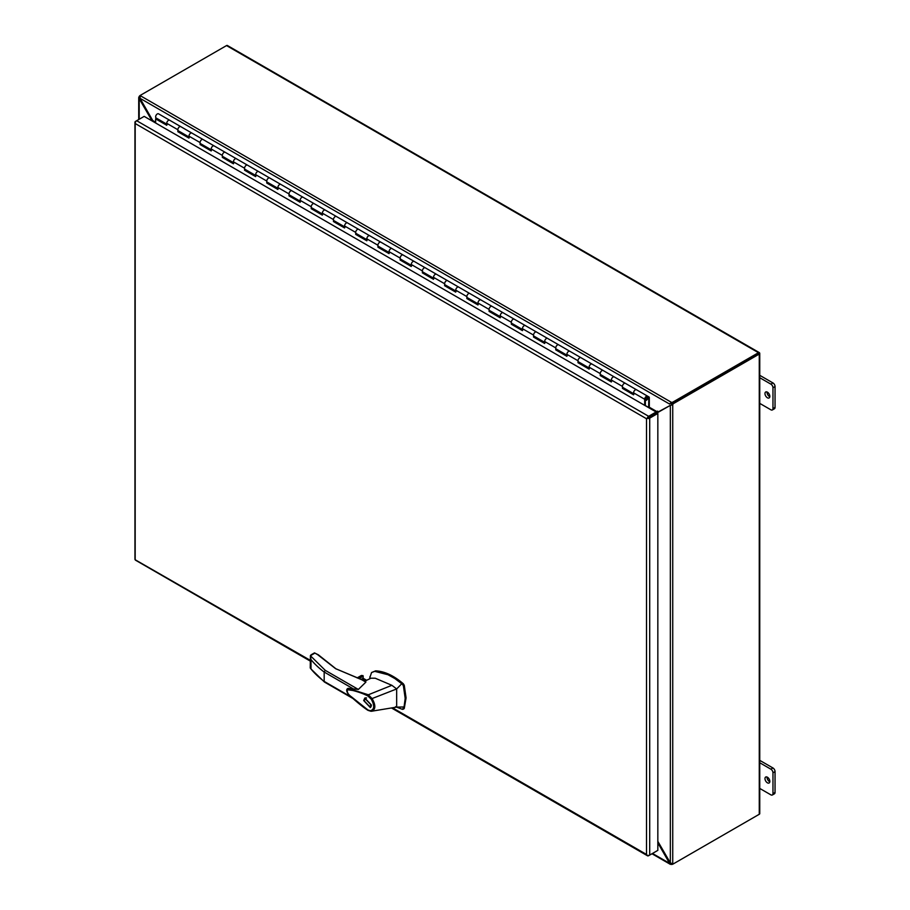 <?xml version="1.0" encoding="UTF-8"?>
<svg xmlns="http://www.w3.org/2000/svg" width="910" height="910" viewBox="0 0 910 910"><rect width="100%" height="100%" fill="white"/><g stroke="black" fill="none" stroke-linecap="round" stroke-linejoin="round"><path stroke-width="1.36" d="M647.579 418.134L656.144 413.185L656.144 411.968L144.178 116.378L136.671 120.712A2.252 1.297 120 0 0 135.18 122.793L135.18 122.793A2.252 1.297 180 0 1 134.953 122.247A2.252 1.297 180 0 1 135.613 121.326L136.671 120.723M392.494 707.798L646.521 854.456L646.521 418.748L135.613 123.771L135.18 122.793L135.18 559.741A2.252 1.297 120 0 0 135.544 560.207L310.242 661.069M646.521 418.748L656.781 412.822L657.839 413.436L649.706 418.134A2.252 1.297 180 0 1 647.146 418.384A2.252 1.297 -60 0 1 648.648 416.302L656.144 411.968M656.781 850.986L648.648 855.684A2.252 1.297 -60 0 1 647.522 855.798A2.252 1.297 -60 0 1 647.146 855.332L646.521 854.456L647.146 855.332A2.252 1.297 0 0 0 649.706 855.07L657.839 850.372L657.839 413.436M310.242 660.307L135.169 559.741A2.252 1.297 0 0 1 134.953 559.184L134.953 122.247M645.361 405.735L645.361 398.876A1.479 0.853 -60 0 1 646.407 397.067A1.479 0.853 -60 0 1 647.146 396.999A1.479 0.853 -60 0 1 647.363 398.182A1.479 0.853 -60 0 1 646.407 399.479A1.479 0.853 -60 0 1 645.918 399.615L645.713 399.501M179.566 126.774A2.412 1.399 -60 0 1 180.771 126.649L180.771 126.649A2.412 1.399 120 0 0 178.917 127.298A2.412 1.399 120 0 0 177.859 129.732A2.412 1.399 -60 0 1 179.566 126.774M167.247 124.42A2.412 1.399 -60 0 1 166.746 123.316A2.412 1.399 -60 0 1 167.804 120.882A2.412 1.399 -60 0 1 169.658 120.234A2.412 1.399 120 0 0 168.452 120.359A2.412 1.399 120 0 0 166.746 123.316L166.746 125.284L155.633 118.869L155.633 122.998M201.804 139.605A2.412 1.399 -60 0 1 203.01 139.492L203.01 139.492A2.412 1.399 120 0 0 201.144 140.14A2.412 1.399 120 0 0 200.086 142.563A2.412 1.399 -60 0 1 201.804 139.605M189.473 137.262A2.412 1.399 -60 0 1 188.973 136.147A2.412 1.399 -60 0 1 190.031 133.713A2.412 1.399 -60 0 1 191.896 133.076A2.412 1.399 120 0 0 190.679 133.19A2.412 1.399 120 0 0 188.973 136.147L188.973 138.127L177.859 131.711L177.859 129.732A2.412 1.399 120 0 0 178.36 130.835L188.973 136.966M224.031 152.448A2.412 1.399 -60 0 1 225.236 152.323L225.236 152.323A2.412 1.399 120 0 0 223.371 152.971A2.412 1.399 120 0 0 222.324 155.405A2.412 1.399 -60 0 1 224.031 152.448M211.7 150.093A2.412 1.399 -60 0 1 211.2 148.99A2.412 1.399 -60 0 1 212.257 146.555A2.412 1.399 -60 0 1 214.123 145.907A2.412 1.399 120 0 0 212.917 146.021A2.412 1.399 120 0 0 211.2 148.99L211.2 150.958L200.086 144.542L200.086 142.563A2.412 1.399 120 0 0 200.587 143.678L211.2 149.797M246.257 165.279A2.412 1.399 -60 0 1 247.463 165.154L247.463 165.154A2.412 1.399 120 0 0 245.609 165.802A2.412 1.399 120 0 0 244.551 168.236A2.412 1.399 -60 0 1 246.257 165.279M233.938 162.924A2.412 1.399 -60 0 1 233.438 161.821A2.412 1.399 -60 0 1 234.484 159.387A2.412 1.399 -60 0 1 236.35 158.738A2.412 1.399 120 0 0 235.144 158.863A2.412 1.399 120 0 0 233.438 161.821L233.438 163.789L222.324 157.373L222.324 155.405A2.412 1.399 120 0 0 222.825 156.509L233.438 162.64M268.484 178.11A2.412 1.399 -60 0 1 269.701 177.996L269.701 177.996A2.412 1.399 120 0 0 267.836 178.644A2.412 1.399 120 0 0 266.778 181.067A2.412 1.399 -60 0 1 268.484 178.11M256.165 175.755A2.412 1.399 -60 0 1 255.664 174.652A2.412 1.399 -60 0 1 256.722 172.218A2.412 1.399 -60 0 1 258.588 171.569A2.412 1.399 120 0 0 257.371 171.694A2.412 1.399 120 0 0 255.664 174.652L255.664 176.631L244.551 170.215L244.551 168.236A2.412 1.399 120 0 0 245.052 169.34L255.664 175.471M290.722 190.941A2.412 1.399 -60 0 1 291.928 190.827L291.928 190.827A2.412 1.399 120 0 0 290.062 191.475A2.412 1.399 120 0 0 289.016 193.91A2.412 1.399 -60 0 1 290.722 190.941M278.392 188.597A2.412 1.399 -60 0 1 277.891 187.494A2.412 1.399 -60 0 1 278.949 185.06A2.412 1.399 -60 0 1 280.815 184.411A2.412 1.399 120 0 0 279.609 184.525A2.412 1.399 120 0 0 277.891 187.494L277.891 189.462L266.778 183.046L266.778 181.067A2.412 1.399 120 0 0 267.278 182.182L277.891 188.302M312.949 203.783A2.412 1.399 -60 0 1 314.155 203.658L314.155 203.658A2.412 1.399 120 0 0 312.301 204.306A2.412 1.399 120 0 0 311.243 206.741A2.412 1.399 -60 0 1 312.949 203.783M300.63 201.429A2.412 1.399 -60 0 1 300.129 200.325A2.412 1.399 -60 0 1 301.176 197.891A2.412 1.399 -60 0 1 303.041 197.243A2.412 1.399 120 0 0 301.836 197.368A2.412 1.399 120 0 0 300.129 200.325L300.129 202.293L289.016 195.877L289.016 193.91A2.412 1.399 120 0 0 289.517 195.013L300.129 201.144M335.176 216.614A2.412 1.399 -60 0 1 336.393 216.5L336.393 216.5A2.412 1.399 120 0 0 334.527 217.137A2.412 1.399 120 0 0 333.47 219.572A2.412 1.399 -60 0 1 335.176 216.614M322.857 214.26A2.412 1.399 -60 0 1 322.356 213.156A2.412 1.399 -60 0 1 323.414 210.722A2.412 1.399 -60 0 1 325.268 210.073A2.412 1.399 120 0 0 324.062 210.199A2.412 1.399 120 0 0 322.356 213.156L322.356 215.135L311.243 208.708L311.243 206.741A2.412 1.399 120 0 0 311.743 207.844L322.356 213.975M357.414 229.445A2.412 1.399 -60 0 1 358.62 229.331L358.62 229.331A2.412 1.399 120 0 0 356.754 229.98A2.412 1.399 120 0 0 355.696 232.414A2.412 1.399 -60 0 1 357.414 229.445M345.083 227.102A2.412 1.399 -60 0 1 344.583 225.987A2.412 1.399 -60 0 1 345.641 223.564A2.412 1.399 -60 0 1 347.506 222.916A2.412 1.399 120 0 0 346.3 223.03A2.412 1.399 120 0 0 344.583 225.987L344.583 227.966L333.47 221.551L333.47 219.572A2.412 1.399 120 0 0 333.97 220.686L344.583 226.806M379.641 242.287A2.412 1.399 -60 0 1 380.846 242.162L380.846 242.162A2.412 1.399 120 0 0 378.992 242.811A2.412 1.399 120 0 0 377.934 245.245A2.412 1.399 -60 0 1 379.641 242.287M367.322 239.933A2.412 1.399 -60 0 1 366.821 238.829A2.412 1.399 -60 0 1 367.867 236.395A2.412 1.399 -60 0 1 369.733 235.747A2.412 1.399 120 0 0 368.527 235.872A2.412 1.399 120 0 0 366.821 238.829L366.821 240.797L355.696 234.382L355.696 232.414A2.412 1.399 120 0 0 356.197 233.517L366.821 239.648M401.867 255.118A2.412 1.399 -60 0 1 403.084 254.993L403.084 254.993A2.412 1.399 120 0 0 401.219 255.642A2.412 1.399 120 0 0 400.161 258.076A2.412 1.399 -60 0 1 401.867 255.118M389.548 252.764A2.412 1.399 -60 0 1 389.048 251.661A2.412 1.399 -60 0 1 390.106 249.226A2.412 1.399 -60 0 1 391.96 248.578A2.412 1.399 120 0 0 390.754 248.703A2.412 1.399 120 0 0 389.048 251.661L389.048 253.64L377.934 247.213L377.934 245.245A2.412 1.399 120 0 0 378.435 246.348L389.048 252.48M424.105 267.95A2.412 1.399 -60 0 1 425.311 267.836L425.311 267.836A2.412 1.399 120 0 0 423.446 268.484A2.412 1.399 120 0 0 422.388 270.918A2.412 1.399 -60 0 1 424.105 267.95M411.775 265.606A2.412 1.399 -60 0 1 411.274 264.491A2.412 1.399 -60 0 1 412.332 262.069A2.412 1.399 -60 0 1 414.198 261.42A2.412 1.399 120 0 0 412.981 261.534A2.412 1.399 120 0 0 411.274 264.491L411.274 266.471L400.161 260.055L400.161 258.076A2.412 1.399 120 0 0 400.662 259.179L411.274 265.31M446.332 280.792A2.412 1.399 -60 0 1 447.538 280.667L447.538 280.667A2.412 1.399 120 0 0 445.673 281.315A2.412 1.399 120 0 0 444.626 283.749A2.412 1.399 -60 0 1 446.332 280.792M434.013 278.437A2.412 1.399 -60 0 1 433.513 277.334A2.412 1.399 -60 0 1 434.559 274.9A2.412 1.399 -60 0 1 436.425 274.251A2.412 1.399 120 0 0 435.219 274.365A2.412 1.399 120 0 0 433.513 277.334L433.513 279.302L422.388 272.886L422.388 270.918A2.412 1.399 120 0 0 422.888 272.022L433.513 278.153M468.559 293.623A2.412 1.399 -60 0 1 469.765 293.498L469.765 293.498A2.412 1.399 120 0 0 467.911 294.146A2.412 1.399 120 0 0 466.853 296.58A2.412 1.399 -60 0 1 468.559 293.623M456.24 291.268A2.412 1.399 -60 0 1 455.739 290.165A2.412 1.399 -60 0 1 456.797 287.731A2.412 1.399 -60 0 1 458.651 287.082A2.412 1.399 120 0 0 457.446 287.207A2.412 1.399 120 0 0 455.739 290.165L455.739 292.133L444.626 285.717L444.626 283.749A2.412 1.399 120 0 0 445.126 284.853L455.739 290.984M490.797 306.454A2.412 1.399 -60 0 1 492.003 306.34L492.003 306.34A2.412 1.399 120 0 0 490.137 306.988A2.412 1.399 120 0 0 489.079 309.411A2.412 1.399 -60 0 1 490.797 306.454M478.467 304.111A2.412 1.399 -60 0 1 477.966 302.996A2.412 1.399 -60 0 1 479.024 300.573A2.412 1.399 -60 0 1 480.889 299.925A2.412 1.399 120 0 0 479.672 300.038A2.412 1.399 120 0 0 477.966 302.996L477.966 304.975L466.853 298.56L466.853 296.58A2.412 1.399 120 0 0 467.353 297.684L477.966 303.815M513.024 319.296A2.412 1.399 -60 0 1 514.23 319.171L514.23 319.171A2.412 1.399 120 0 0 512.364 319.82A2.412 1.399 120 0 0 511.318 322.254A2.412 1.399 -60 0 1 513.024 319.296M500.693 316.942A2.412 1.399 -60 0 1 500.193 315.838A2.412 1.399 -60 0 1 501.251 313.404A2.412 1.399 -60 0 1 503.116 312.756A2.412 1.399 120 0 0 501.911 312.869A2.412 1.399 120 0 0 500.193 315.838L500.193 317.806L489.079 311.391L489.079 309.411A2.412 1.399 120 0 0 489.58 310.526L500.193 316.646M535.251 332.127A2.412 1.399 -60 0 1 536.456 332.002L536.456 332.002A2.412 1.399 120 0 0 534.602 332.65A2.412 1.399 120 0 0 533.544 335.085A2.412 1.399 -60 0 1 535.251 332.127M522.932 329.773A2.412 1.399 -60 0 1 522.431 328.669A2.412 1.399 -60 0 1 523.489 326.235A2.412 1.399 -60 0 1 525.343 325.587A2.412 1.399 120 0 0 524.137 325.712A2.412 1.399 120 0 0 522.431 328.669L522.431 330.637L511.318 324.222L511.318 322.254A2.412 1.399 120 0 0 511.818 323.357L522.431 329.488M557.477 344.958A2.412 1.399 -60 0 1 558.695 344.845L558.695 344.845A2.412 1.399 120 0 0 556.829 345.493A2.412 1.399 120 0 0 555.771 347.916A2.412 1.399 -60 0 1 557.477 344.958M545.158 342.615A2.412 1.399 -60 0 1 544.658 341.5A2.412 1.399 -60 0 1 545.716 339.066A2.412 1.399 -60 0 1 547.581 338.429A2.412 1.399 120 0 0 546.364 338.543A2.412 1.399 120 0 0 544.658 341.5L544.658 343.479L533.544 337.064L533.544 335.085A2.412 1.399 120 0 0 534.045 336.188L544.658 342.319M579.715 357.801A2.412 1.399 -60 0 1 580.921 357.675L580.921 357.675A2.412 1.399 120 0 0 579.056 358.324A2.412 1.399 120 0 0 578.009 360.758A2.412 1.399 -60 0 1 579.715 357.801M567.385 355.446A2.412 1.399 -60 0 1 566.885 354.343A2.412 1.399 -60 0 1 567.942 351.908A2.412 1.399 -60 0 1 569.808 351.26A2.412 1.399 120 0 0 568.602 351.374A2.412 1.399 120 0 0 566.885 354.343L566.885 356.31L555.771 349.895L555.771 347.916A2.412 1.399 120 0 0 556.272 349.03L566.885 355.15M601.942 370.632A2.412 1.399 -60 0 1 603.148 370.507L603.148 370.507A2.412 1.399 120 0 0 601.294 371.155A2.412 1.399 120 0 0 600.236 373.589A2.412 1.399 -60 0 1 601.942 370.632M589.623 368.277A2.412 1.399 -60 0 1 589.123 367.174A2.412 1.399 -60 0 1 590.169 364.739A2.412 1.399 -60 0 1 592.035 364.091A2.412 1.399 120 0 0 590.829 364.216A2.412 1.399 120 0 0 589.123 367.174L589.123 369.141L578.009 362.726L578.009 360.758A2.412 1.399 120 0 0 578.51 361.861L589.123 367.993M624.169 383.463A2.412 1.399 -60 0 1 625.386 383.349L625.386 383.349A2.412 1.399 120 0 0 623.521 383.997A2.412 1.399 120 0 0 622.463 386.42A2.412 1.399 -60 0 1 624.169 383.463M611.85 381.108A2.412 1.399 -60 0 1 611.349 380.005A2.412 1.399 -60 0 1 612.407 377.57A2.412 1.399 -60 0 1 614.261 376.922A2.412 1.399 120 0 0 613.056 377.047A2.412 1.399 120 0 0 611.349 380.005L611.349 381.984L600.236 375.568L600.236 373.589A2.412 1.399 120 0 0 600.736 374.692L611.349 380.824M645.918 399.615L645.611 400.48A2.412 1.399 120 0 0 646.407 400.241A2.412 1.399 120 0 0 647.988 398.114A2.412 1.399 120 0 0 647.613 396.18A2.412 1.399 120 0 0 646.407 396.294A2.412 1.399 120 0 0 644.689 399.262L644.689 405.36M634.077 393.95A2.412 1.399 -60 0 1 633.576 392.836A2.412 1.399 -60 0 1 634.634 390.413A2.412 1.399 -60 0 1 636.499 389.764A2.412 1.399 120 0 0 635.294 389.878A2.412 1.399 120 0 0 633.576 392.836L633.576 394.815L622.463 388.399L622.463 386.42A2.412 1.399 120 0 0 622.963 387.535L633.576 393.655M166.746 124.522L156.292 118.482L155.633 118.869M188.973 137.353L178.531 130.938M211.2 150.184L200.757 143.769M233.438 163.026L222.984 156.6M255.664 175.857L245.222 169.442M277.891 188.688L267.449 182.273M300.129 201.531L289.676 195.104M322.356 214.362L311.902 207.946M344.583 227.193L334.141 220.777M366.821 240.035L356.367 233.608M389.048 252.866L378.594 246.451M411.274 265.697L400.832 259.282M433.513 278.528L423.059 272.113M455.739 291.371L445.286 284.955M477.966 304.202L467.524 297.786M500.193 317.033L489.751 310.617M522.431 329.875L511.977 323.448M544.658 342.706L534.216 336.29M566.885 355.537L556.442 349.122M589.123 368.379L578.669 361.952M611.349 381.21L600.896 374.795M633.576 394.041L623.134 387.626M178.531 131.324L177.859 131.711M200.757 144.155L200.086 144.542M222.984 156.986L222.324 157.373M245.222 169.829L244.551 170.215M267.449 182.66L266.778 183.046M289.676 195.491L289.016 195.877M311.902 208.333L311.243 208.708M334.141 221.164L333.47 221.551M356.367 233.995L355.696 234.382M378.594 246.837L377.934 247.213M400.832 259.668L400.161 260.055M423.059 272.5L422.388 272.886M445.286 285.33L444.626 285.717M467.524 298.173L466.853 298.56M489.751 311.004L489.079 311.391M511.977 323.835L511.318 324.222M534.216 336.677L533.544 337.064M556.442 349.508L555.771 349.895M578.669 362.339L578.009 362.726M600.896 375.182L600.236 375.568M623.134 388.013L622.463 388.399M315.599 653.482L314.928 653.096L310.401 655.712L325.245 670.34L358.347 689.45L365.877 682.125L361.156 679.395L335.551 668.634L317.579 654.62M361.156 679.395L365.786 681.749M395.509 706.717L402.436 709.345L404.051 706.968L405.189 698.402L403.392 685.833L402.436 684.274L394.906 678.576L388.024 674.754L374.749 671.353L371.587 672.513L369.949 677.302M403.323 708.833L404.279 708.389L406.076 697.89L404.279 685.31L403.323 683.763C393.791 675.595 384.566 671.284 375.637 670.841L371.587 672.513M365.763 680.737L364.899 679.804L361.645 679.361M365.49 680.862A2.946 1.706 0 0 0 364.728 680.1A2.946 1.706 0 0 0 362.1 679.622M363.67 700.552L364.808 698.027L371.451 705.045L370.313 707.559L363.67 700.552M365.592 697.788L365.172 698.732L370.893 704.715L369.915 706.877L364.227 700.871L365.206 698.709L366.593 697.913M370.916 707.002L369.892 706.899L371.337 706.058M371.064 711.302L367.993 710.369C361.395 706.228 350.452 696.48 348.109 693.875C346.255 691.077 346.221 689.234 348.018 688.358L368.357 694.774L391.869 685.31L375.216 678.223L370.939 678.2L364.819 681.192M358.347 689.45L348.109 688.335M368.391 710.346L351.374 696.764C348.109 694.501 346.801 692.169 347.472 689.757L352.75 690.462C358.62 691.987 363.625 693.807 367.765 695.911L368.357 694.774M404.051 706.968L396.658 707.104L372.236 711.119M391.869 685.31L396.658 688.95L401.776 683.717M402.436 709.345L404.279 708.389M368.334 694.785L372.099 698.562L396.658 688.95L396.658 707.104M361.35 679.235L362.953 678.314L366.514 680.373M325.245 670.34L324.176 672.035L324.176 681.408L325.245 682.022L324.176 681.408A116.321 67.158 180 0 1 310.992 668.986L324.438 682.034M371.246 699.198L372.099 698.562C376.023 705.557 375.716 709.8 371.189 711.29L370.415 710.744C374.465 709.425 374.749 705.58 371.246 699.198L367.765 695.911M367.811 709.948L370.415 710.744M310.401 655.712L310.242 668.054M318.466 655.166A0.944 0.682 137.4 0 0 318.329 654.79L314.462 652.891L311.061 654.847L310.367 655.701L310.992 659.625A116.321 67.158 0 0 0 324.176 672.035L353.876 689.188M336.222 669.021L318.329 654.79A0.944 0.682 137.4 0 0 317.635 654.654L314.928 653.096L314.268 653.482M357.311 677.973L361.736 675.413L360.508 676.13L362.908 675.573L363.283 678.348M310.992 659.625L310.992 668.986L310.367 667.383M645.122 398.171L645.122 399.843L647.681 398.364L647.681 396.703L645.122 398.171M166.746 124.135L156.133 118.004A2.412 1.399 -60 0 1 155.633 116.901A2.412 1.399 -60 0 1 156.679 114.467A2.412 1.399 -60 0 1 158.545 113.818L170.875 120.939M158.545 113.818L637.705 390.458M625.386 383.349L648.819 396.874L648.637 407.452L645.361 405.564M648.637 407.452L649.308 407.066L649.308 397.636A1.399 0.808 120 0 0 649.023 396.988L648.819 396.874M180.771 126.649L193.102 133.77M203.01 139.492L215.329 146.601M225.236 152.323L237.555 159.432M247.463 165.154L259.794 172.274M269.701 177.996L282.02 185.105M291.928 190.827L304.247 197.936M314.155 203.658L326.485 210.779M336.393 216.5L348.712 223.61M358.62 229.331L370.939 236.441M380.846 242.162L393.177 249.283M403.084 254.993L415.404 262.114M425.311 267.836L437.63 274.945M447.538 280.667L459.868 287.787M469.765 293.498L482.095 300.618M492.003 306.34L504.322 313.45M514.23 319.171L526.549 326.292M536.456 332.002L548.787 339.123M558.695 344.845L571.014 351.954M580.921 357.675L593.24 364.785M603.148 370.507L615.479 377.627M767.403 397.784A3.435 1.991 60 0 1 765.162 394.747A3.435 1.991 60 0 1 765.685 391.994A3.435 1.991 60 0 1 767.403 392.164A3.435 1.991 60 0 1 769.655 395.19A3.435 1.991 60 0 1 769.121 397.954A3.435 1.991 60 0 1 767.403 397.784M769.814 396.749A3.435 1.991 60 0 1 769.485 396.578A3.435 1.991 60 0 1 767.073 392.005M767.403 782.816A3.435 1.991 60 0 1 765.162 779.79A3.435 1.991 60 0 1 765.685 777.038A3.435 1.991 60 0 1 767.403 777.208A3.435 1.991 60 0 1 769.655 780.234A3.435 1.991 60 0 1 769.121 782.987A3.435 1.991 60 0 1 767.403 782.816M769.814 781.781A3.435 1.991 60 0 1 769.485 781.622A3.435 1.991 60 0 1 767.073 777.038M759.259 353.148L673.252 402.811A3.924 2.264 120 0 0 671.933 403.949L671.17 405.223L672.74 404.404A3.924 2.264 -60 0 1 674.048 403.266L673.252 402.811A3.924 2.264 180 0 1 671.614 403.369L670.124 403.392L671.614 402.447L671.614 403.369M758.462 353.615L673.252 402.811L673.252 401.879A3.924 2.264 180 0 1 671.614 402.447L140.345 95.721A3.924 2.264 180 0 1 141.323 94.776L226.533 45.58L758.462 352.693L673.252 401.879M759.588 813.165A1.695 0.978 180 0 1 759.759 813.586A1.695 0.978 180 0 1 759.259 814.279L674.048 863.465A3.924 2.264 -60 0 1 672.74 863.852L670.34 862.873L657.839 841.352M671.933 403.949L672.74 404.404L672.74 863.852M227.671 45.853A1.695 0.978 120 0 0 227.386 45.5L759.304 352.602A1.695 0.978 120 0 1 759.588 352.955A1.695 0.978 180 0 1 759.759 353.387A1.695 0.978 180 0 1 759.259 354.081L674.048 403.266M671.614 863.761L671.614 864.5A3.924 2.264 0 0 0 673.252 863.931L673.252 863.795M758.462 814.734L673.252 863.931M141.312 94.788L140.527 95.243A3.924 2.264 120 0 0 139.207 96.38L139.856 96.744M227.386 45.5A1.695 0.978 120 0 0 226.533 45.58M759.304 352.602A1.695 0.978 120 0 0 758.462 352.693M656.144 413.038A1.695 0.978 -0 0 1 656.235 413.003L670.966 405.018M670.784 863.306L670.408 864.386L651.992 853.751M671.17 405.223L670.34 405.382L670.34 862.873L669.567 863.317L671.614 864.5M139.207 96.38L138.752 97.836L139.833 97.688M138.718 119.54L138.718 97.472L139.207 98.735L139.981 98.291L669.567 404.04L670.124 403.392M139.207 119.244L139.207 98.735L152.095 120.916L152.755 120.541L139.981 98.291L140.345 95.721M658.26 412.219L671.136 404.916M657.839 842.887L669.567 863.317L652.493 853.466M657.6 411.081L655.917 412.446M656.781 413.572L657.452 412.685L656.781 413.572M649.171 407.145L656.804 411.548L655.701 411.707M656.804 411.548L655.678 411.695M153.267 121.587L152.755 120.541L155.633 122.202M759.759 788.435L770.884 794.851A2.946 1.706 60 0 0 772.351 794.999L774.433 793.804A2.946 1.706 -120 0 0 775.047 792.451L775.047 771.589A2.946 1.706 -120 0 0 772.954 767.983L759.759 760.362M775.047 792.451L772.965 793.645A2.946 1.706 60 0 1 772.351 794.999M772.965 793.645L772.965 772.795L775.047 771.589M772.954 767.983L770.884 769.189A2.946 1.706 60 0 1 772.965 772.795M770.884 769.189L759.759 762.762M759.759 403.392L770.884 409.807A2.946 1.706 60 0 0 772.351 409.955L774.433 408.761A2.946 1.706 -120 0 0 775.047 407.407L775.047 386.557A2.946 1.706 -120 0 0 772.954 382.939L759.759 375.318M775.047 407.407L772.965 408.613A2.946 1.706 60 0 1 772.351 409.955M772.965 408.613L772.965 387.751L775.047 386.557M772.954 382.939L770.884 384.145A2.946 1.706 60 0 1 772.965 387.751M770.884 384.145L759.759 377.718M649.706 855.07L649.706 418.134M648.648 416.302L136.671 120.712M177.859 129.732L166.746 123.316M200.086 142.563L188.973 136.147M222.324 155.405L211.2 148.99M244.551 168.236L233.438 161.821M266.778 181.067L255.664 174.652M289.016 193.91L277.891 187.494M311.243 206.741L300.129 200.325M333.47 219.572L322.356 213.156M355.696 232.414L344.583 225.987M377.934 245.245L366.821 238.829M400.161 258.076L389.048 251.661M422.388 270.918L411.274 264.491M444.626 283.749L433.513 277.334M466.853 296.58L455.739 290.165M489.079 309.411L477.966 302.996M511.318 322.254L500.193 315.838M533.544 335.085L522.431 328.669M555.771 347.916L544.658 341.5M578.009 360.758L566.885 354.343M600.236 373.589L589.123 367.174M622.463 386.42L611.349 380.005M644.689 399.262L633.576 392.836M361.827 679.781L335.551 668.634M404.279 685.31L403.392 685.833M351.556 697.208L324.176 681.408M374.749 671.353L375.637 670.841M402.436 684.274L403.323 683.763M359.097 678.553L363.283 676.13M362.908 675.573L358.233 678.28M759.259 814.279L759.259 354.081M647.522 855.798L391.471 707.957M369.983 676.494L369.733 678.792M324.495 682.068L352.943 698.493M371.826 711.222L374.021 710.824M403.073 709.288L403.96 708.776M366.662 680.293L363.181 678.291M357.129 677.916L361.111 675.618M759.759 353.387L759.759 813.586"/></g></svg>
